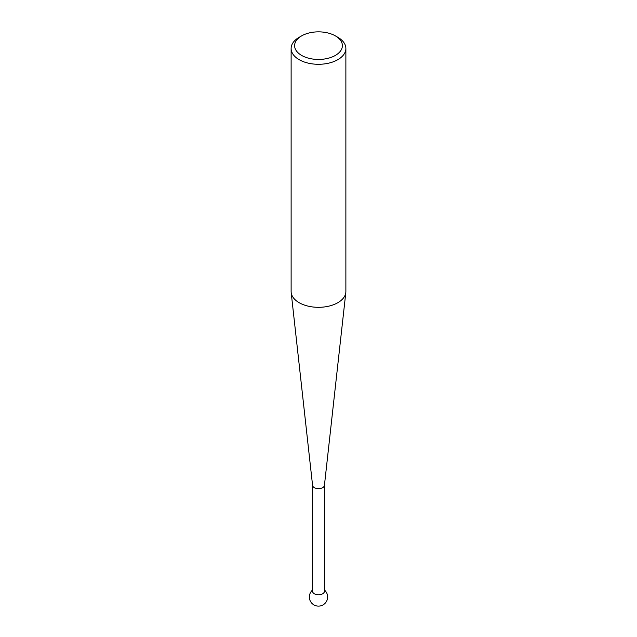 <?xml version="1.0" encoding="UTF-8"?>
<svg xmlns="http://www.w3.org/2000/svg" width="637" height="637" viewBox="0 0 637 637"><rect width="100%" height="100%" fill="white"/><g stroke="black" fill="none" stroke-linecap="round" stroke-linejoin="round"><path stroke-width="0.96" d="M324.432 485.227A5.932 3.424 180 0 1 324.416 485.442A5.932 3.424 180 0 1 320.594 488.428A5.932 3.424 180 0 1 314.304 487.647A5.932 3.424 180 0 1 312.584 485.442A5.932 3.424 180 0 1 312.568 485.227M324.432 485.338L324.432 591.319A5.932 3.424 180 0 1 322.696 593.74A5.932 3.424 180 0 1 314.304 593.74A5.932 3.424 180 0 1 312.568 591.319L312.568 485.338M291.125 48.484L291.125 291.515A27.375 15.806 0 0 0 291.181 292.526A27.375 15.806 0 0 0 299.143 302.686A27.375 15.806 0 0 0 328.159 306.301A27.375 15.806 0 0 0 345.819 292.526A27.375 15.806 0 0 0 345.875 291.515L345.875 48.484A27.375 15.806 180 0 1 328.979 63.087A27.375 15.806 180 0 1 299.143 59.663A27.375 15.806 180 0 1 291.125 48.484A27.375 15.806 180 0 1 299.143 37.312L301.604 35.895A23.895 13.799 0 0 0 301.604 55.403A23.895 13.799 0 0 0 335.396 55.403A23.895 13.799 0 0 0 335.396 35.895L337.857 37.312A27.375 15.806 180 0 1 345.875 48.484M337.857 37.312L335.396 35.895A23.895 13.799 0 0 0 301.604 35.895M312.568 590.045A9.125 9.125 0 0 0 323.063 604.887A9.125 9.125 0 0 0 324.432 590.045M324.416 485.442L345.819 292.526M312.584 485.442L291.181 292.526"/></g></svg>
